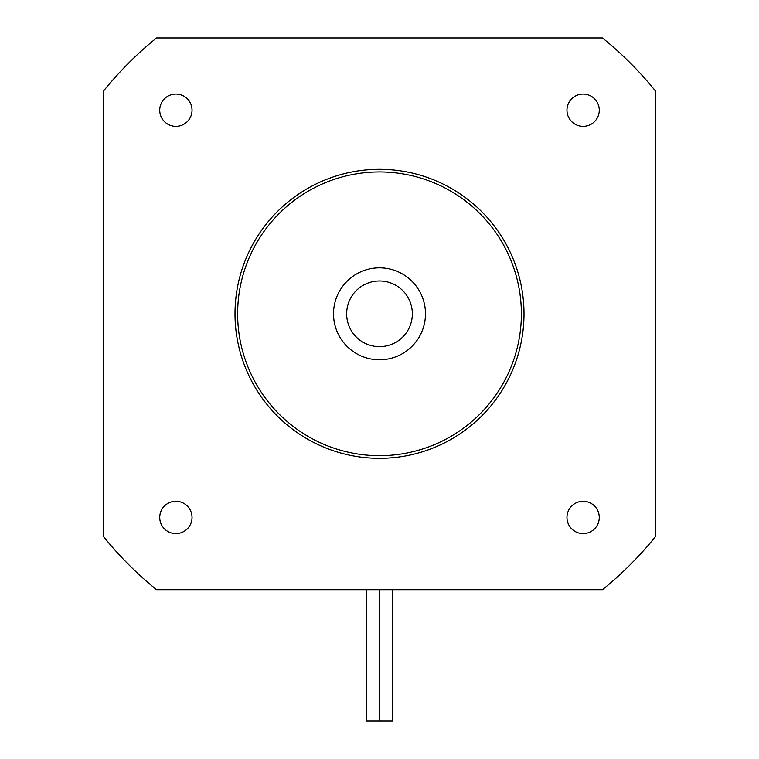 <?xml version="1.0" encoding="UTF-8"?>
<svg xmlns="http://www.w3.org/2000/svg" width="759" height="759" viewBox="0 0 759 759"><rect width="100%" height="100%" fill="white"/><g stroke="black" fill="none" stroke-linecap="round" stroke-linejoin="round"><path stroke-width="1.14" d="M655.368 90.881L655.368 536.755A354.69 354.69 0 0 1 602.437 589.686L156.563 589.686A354.69 354.69 0 0 1 103.632 536.755L103.632 90.881A354.69 354.69 0 0 1 156.563 37.95L602.437 37.95A354.69 354.69 0 0 1 655.368 90.881M521.376 313.818A141.876 141.876 0 0 1 308.562 436.681A141.876 141.876 0 0 1 308.562 190.955A141.876 141.876 0 0 1 521.376 313.818M524.004 313.818A144.504 144.504 0 0 0 307.253 188.678A144.504 144.504 0 0 0 307.253 438.958A144.504 144.504 0 0 0 524.004 313.818M425.476 313.818A45.976 45.976 0 0 1 356.512 353.637A45.976 45.976 0 0 1 356.512 273.999A45.976 45.976 0 0 1 425.476 313.818M159.732 517.429A16.148 16.148 0 0 1 175.879 501.282A16.148 16.148 0 0 1 192.036 517.429A16.148 16.148 0 0 1 175.879 533.586A16.148 16.148 0 0 1 159.732 517.429M566.964 517.429A16.148 16.148 0 0 1 583.121 501.282A16.148 16.148 0 0 1 599.268 517.429A16.148 16.148 0 0 1 583.121 533.586A16.148 16.148 0 0 1 566.964 517.429M159.732 110.197A16.148 16.148 0 0 1 175.879 94.05A16.148 16.148 0 0 1 192.036 110.197A16.148 16.148 0 0 1 175.879 126.355A16.148 16.148 0 0 1 159.732 110.197M566.964 110.197A16.148 16.148 0 0 1 583.121 94.05A16.148 16.148 0 0 1 599.268 110.197A16.148 16.148 0 0 1 583.121 126.355A16.148 16.148 0 0 1 566.964 110.197M346.654 313.818A32.846 32.846 0 0 0 395.923 342.262A32.846 32.846 0 0 0 395.923 285.375A32.846 32.846 0 0 0 346.654 313.818M379.5 589.686L379.5 721.05L366.36 721.05L366.36 589.686M392.64 589.686L392.64 721.05L379.5 721.05"/></g></svg>

